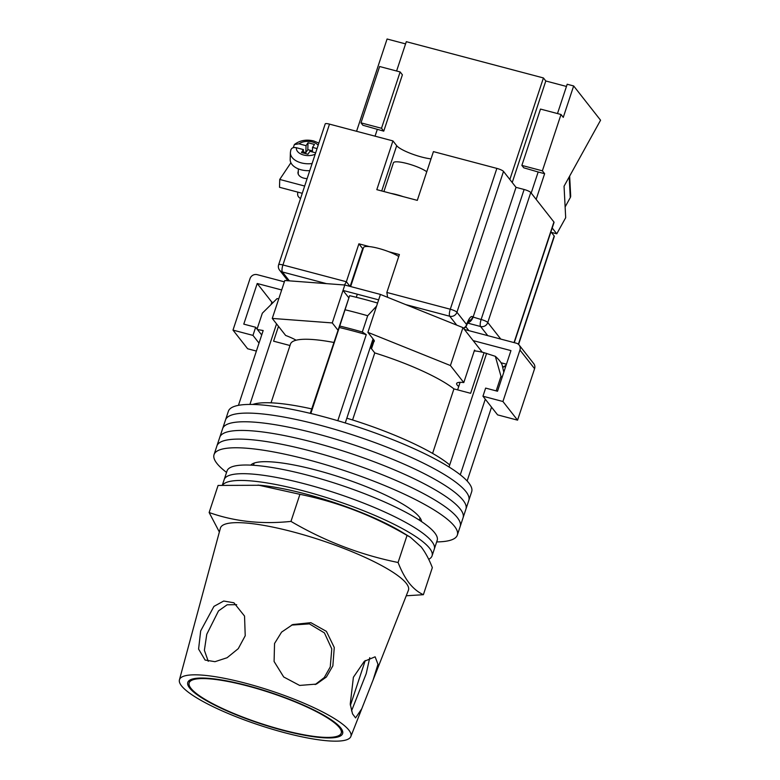<?xml version="1.0" encoding="UTF-8"?>
<svg xmlns="http://www.w3.org/2000/svg" width="780" height="780" viewBox="0 0 780 780"><rect width="100%" height="100%" fill="white"/><g stroke="black" fill="none" stroke-linecap="round" stroke-linejoin="round"><path stroke-width="1.17" d="M436.673 541.915A128.134 25.75 -161.7 0 0 457.343 535.07L468.809 500.409A128.134 25.75 -161.7 0 0 465.923 491.585A128.134 25.75 -161.7 0 0 337.331 430.092A128.134 25.75 -161.7 0 0 225.508 419.942L228.374 411.274A128.134 25.75 -161.7 0 1 340.197 421.424A128.134 25.75 -161.7 0 1 468.79 482.918A128.134 25.75 -161.7 0 1 471.676 491.741L468.809 500.409A128.134 25.75 -161.7 0 0 465.923 491.585A128.134 25.75 -161.7 0 0 337.331 430.092A128.134 25.75 -161.7 0 0 225.508 419.942L222.641 428.61A128.134 25.75 -161.7 0 1 334.464 438.76A128.134 25.75 -161.7 0 1 463.057 500.253A128.134 25.75 -161.7 0 0 334.464 438.76A128.134 25.75 -161.7 0 0 222.641 428.61L219.775 437.278A128.134 25.75 -161.7 0 1 331.598 447.427A128.134 25.75 -161.7 0 1 460.19 508.921A128.134 25.75 -161.7 0 0 331.598 447.427A128.134 25.75 -161.7 0 0 219.775 437.278L216.908 445.945A128.134 25.75 -161.7 0 1 328.731 456.095A128.134 25.75 -161.7 0 1 457.324 517.588A128.134 25.75 -161.7 0 0 328.731 456.095A128.134 25.75 -161.7 0 0 216.908 445.945L214.042 454.613A128.134 25.75 -161.7 0 0 216.918 463.427A128.134 25.75 -161.7 0 0 226.551 472.417M465.943 509.077A128.134 25.75 -161.7 0 0 463.057 500.253A128.134 25.75 -161.7 0 1 465.943 509.077M463.076 517.735A128.134 25.75 -161.7 0 0 460.19 508.921A128.134 25.75 -161.7 0 1 463.076 517.735M460.21 526.402A128.134 25.75 -161.7 0 0 457.324 517.588A128.134 25.75 -161.7 0 1 460.21 526.402M254.173 463.076A90.275 18.145 -161.7 0 0 254.182 463.086A90.275 18.145 -161.7 0 0 254.182 463.086L253.451 465.28M421.57 521.615A90.275 18.145 -161.7 0 0 419.367 516.974A90.275 18.145 -161.7 0 0 332.426 474.757A90.275 18.145 -161.7 0 0 250.78 465.133M457.343 535.07A128.134 25.75 -161.7 0 0 454.457 526.256A128.134 25.75 -161.7 0 0 325.865 464.763A128.134 25.75 -161.7 0 0 214.042 454.613M496.187 390.887L500.994 376.331L495.339 356.323A118.794 23.878 18.3 0 1 499.736 360.925A118.794 23.878 18.3 0 1 502.154 365.001L503.792 372.255M491.546 407.17L467.132 480.987M257.439 329.54L263.172 330.535L238.436 405.346M310.83 413.498L339.281 327.493A122.304 24.58 18.3 0 1 366.269 334.639L337.798 420.712M485.287 399.194L460.288 474.796M278.489 326.352L273.585 341.182L289.994 345.52M271.04 402.821L290.472 344.077A90.275 18.145 18.3 0 1 333.723 342.43M373.639 339.661L370.89 347.977L374.761 352.911A90.275 18.145 18.3 0 1 453.931 388.889L470.632 393.305L484.068 352.677L495.339 356.323M252.74 404.459A110.662 22.24 18.3 0 1 311.737 408.905L310.264 413.361M257.078 329.082L262.334 313.199L277.075 298.594L278.733 298.877M276.549 323.875L249.912 404.43M339.281 327.493L349.615 295.688A118.794 23.878 18.3 0 1 377.588 303.049M311.737 408.905L349.615 295.688M373.045 338.91L346.827 418.187A110.662 22.24 18.3 0 1 449.709 464.929L449.026 466.996M346.827 418.187L345.248 422.955M376.584 306.101L367.692 315.754A129.295 25.984 -161.7 0 0 345.462 309.875M340.09 326.128A129.295 25.984 18.3 0 1 362.32 332.007L367.692 315.754M362.32 332.007L366.269 334.639M486.613 353.35L449.709 464.929M432.598 453.394L453.931 388.889M352.579 419.971L374.761 352.911M474.26 350.922A18.925 3.802 18.3 0 1 484.068 352.677M502.086 377.432A129.295 25.984 -161.7 0 0 500.994 376.331M428.698 559.309A110.662 22.24 -161.7 0 0 432.061 555.857L434.304 549.091A110.662 22.24 -161.7 0 0 431.818 541.476A110.662 22.24 -161.7 0 0 320.755 488.358A110.662 22.24 -161.7 0 0 224.182 479.593L227.048 470.925A110.662 22.24 -161.7 0 1 323.622 479.69A110.662 22.24 -161.7 0 1 434.684 532.808A110.662 22.24 -161.7 0 1 437.171 540.423L434.304 549.091A110.662 22.24 -161.7 0 0 431.818 541.476A110.662 22.24 -161.7 0 0 320.755 488.358A110.662 22.24 -161.7 0 0 224.182 479.593L222.368 485.062M432.061 555.857A110.662 22.24 -161.7 0 0 429.575 548.242A110.662 22.24 -161.7 0 0 321.994 496.177A110.662 22.24 -161.7 0 0 222.631 485.043M350.649 286.552L363.548 247.562A20.387 4.095 18.3 0 1 377.647 248.157A20.387 4.095 18.3 0 1 398.746 256.483M296.117 340.216A21.84 4.388 -161.7 0 0 285.636 335.449L272.269 318.425L332.27 322.93L343.015 290.423L378.651 299.851L380.435 294.43L344.809 285.012L284.807 280.507L272.269 318.425M373.786 341.786A19.217 3.861 18.3 0 0 374.273 341.25A19.217 3.861 18.3 0 0 373.844 339.924L367.897 332.348L450.421 365.547L463.788 382.57A21.84 4.388 -161.7 0 0 456.651 383.497A21.84 4.388 -161.7 0 0 458.728 386.49M337.828 330.008L332.27 322.93M450.421 365.547L462.959 327.629L380.435 294.43M462.959 327.629L482.274 352.228M475.264 350.99L474.542 350.074L463.788 382.57M348.582 297.511L343.015 290.423L344.809 285.012M367.897 332.348L378.651 299.851M501.033 362.768L506.454 364.202M473.158 340.616L510.949 350.61L497.513 391.238L485.638 388.099L482.956 396.22L497.591 414.872L517.569 420.157L534.583 368.696L519.948 350.044A5.821 5.46 -38.1 0 0 516.341 343.2L464.402 329.462M482.956 396.22L502.925 401.505L517.569 420.157M502.925 401.505L519.948 350.044M519.129 345.023L533.774 363.675A5.821 5.46 141.9 0 1 534.583 368.696M273.127 302.484L271.859 302.152L271.079 304.502M281.677 289.965L257.215 283.501L271.859 302.152M284.369 281.843L257.205 274.657A5.821 5.46 -38.1 0 0 250.019 278.645L232.996 330.106L247.64 348.757L256.386 351.068M232.996 330.106L252.973 335.39L259.019 343.093M252.973 335.39L255.655 327.269L261.709 334.971M257.215 283.501L243.779 324.129L255.655 327.269M391.043 193.421A18.642 3.744 18.3 0 1 403.065 196.599M383.916 191.529L393.422 162.796A18.642 3.744 18.3 0 1 407.394 163.624A18.642 3.744 18.3 0 1 426.767 171.746M298.301 171.259A9.321 5.694 1.6 0 0 297.97 172.663A9.321 5.694 1.6 0 0 303.8 178.142A9.321 5.694 1.6 0 0 307.125 178.61M304.668 186.049L279.727 179.449L279.513 187.288L302.269 193.303M279.727 179.449L290.901 162.757M317.06 148.59L312.526 147.391L314.486 144.456L308.012 142.74L306.043 145.675L298.984 143.812L294.392 144.544L293.27 147.664M312.117 163.527A17.472 10.666 -178.4 0 1 301.304 162.883A17.472 10.666 -178.4 0 1 290.384 152.607L290.189 159.53A17.472 10.666 1.6 0 0 301.109 169.796A17.472 10.666 1.6 0 0 309.757 170.644M303.332 153.017L303.43 149.594L296.371 147.722A11.651 7.108 1.6 0 0 302.494 154.674A11.651 7.108 1.6 0 0 315.198 154.196M315.656 152.822L309.904 151.3L307.944 154.235L301.46 152.519L303.43 149.594M300.544 198.53A9.028 5.509 -178.4 0 1 297.658 194.337L297.716 192.104M290.667 150.862C291.106 148.112 293.007 147.069 296.371 147.722M312.429 150.881L307.817 149.662L305.848 152.597L303.361 151.934M305.848 152.597L306.043 145.675M307.817 149.662L308.012 142.74M312.4 151.964L312.526 147.391M329.501 124.127L282.925 264.966A5.821 1.17 -161.7 0 0 278.645 264.722L325.221 123.893A5.821 1.17 18.3 0 1 329.501 124.127L392.935 140.907L376.808 189.657L417.3 200.362L433.427 151.612L496.86 168.392A5.821 1.17 18.3 0 1 503.509 171.415L516.019 187.356L524.121 189.491A5.821 1.17 18.3 0 1 530.77 192.514L553.927 222.007A5.821 1.17 18.3 0 1 554.053 222.407L514.283 342.664M369.408 246.607L358.898 243.818L346.359 281.736L350.005 286.387M387.621 297.326L386.851 292.451L399.389 254.534L388.879 251.755M550.943 231.826L554.19 235.97A5.821 1.17 18.3 0 1 554.326 236.369L518.583 344.428M467.093 322.94C469.706 322.491 471.685 320.629 473.031 317.353L516.019 187.356M431.018 158.886A21.84 4.388 18.3 0 1 396.688 145.684L392.935 140.907M358.898 243.818L362.651 248.605A21.84 4.388 -161.7 0 0 363.051 249.054M344.487 284.983L346.359 281.736L282.925 264.966A5.821 1.657 -75.2 0 0 282.389 271.976L289.351 280.849M282.409 729.904A80.077 16.097 -161.7 0 0 341.231 733.132A80.077 16.097 -161.7 0 0 247.991 686.078A80.077 16.097 -161.7 0 0 189.169 682.841A80.077 16.097 -161.7 0 0 282.409 729.904M179.429 679.838A90.275 18.145 18.3 0 1 245.807 683.29A90.275 18.145 18.3 0 1 350.844 736.525A90.275 18.145 18.3 0 1 284.593 732.693A90.275 18.145 18.3 0 1 179.429 679.838L220.399 528.158A99.011 19.9 18.3 0 1 293.192 531.931A99.011 19.9 18.3 0 1 406.244 583.303A99.011 19.9 18.3 0 1 408.389 590.323L373.074 680.043L377.969 664.267L375.122 656.809L364.309 661.313L353.398 677.245L350.24 704.184L352.521 713.846L355.563 717.902L361.764 708.776L373.074 680.043M208.25 661.294L204.38 650.325L206.768 634.286L218.517 610.896L227.126 604.792L236.691 604.666M245.222 635.749L244.54 616.073L233.922 602.794L223.694 601.029L213.954 606.382L200.674 630.913L198.588 649.067L205.091 660.056L214.978 661.684L227.107 657.725L238.27 648.648L245.222 635.749M291.505 625.092L309.406 623.883L324.421 632.902L331.783 648.911L330.252 666.949L324.256 677.557L315.159 684.577M332.855 665.876L334.269 647.507L326.41 631.371L310.869 622.674L292.734 624.556L281.59 632.112L274.54 643.5L274.092 661.489L283.696 676.972L299.627 685.435L316.427 684.089L326.372 677.02L332.855 665.876M369.759 657.686L366.22 673.647L351.536 710.892M209.137 512.518L218.088 485.433L260.335 485.267A99.011 19.9 18.3 0 1 401.895 532.087L410.368 537.225L421.2 546.946C425.383 552.396 429.098 559.289 432.334 567.625L423.374 594.701C418.177 592.293 413.459 588.451 409.217 583.177C405.025 577.697 401.31 570.804 398.083 562.497C360.389 554.833 324.675 541.135 290.969 521.401C261.7 524.472 234.419 521.518 209.137 512.518L219.355 531.999M258.043 485.053L299.93 494.325C337.623 501.988 373.337 515.687 407.043 535.411L410.368 537.225M282.721 730.304A81.539 16.39 18.3 0 1 187.736 682.558A81.539 16.39 18.3 0 1 247.679 685.678A81.539 16.39 18.3 0 1 342.556 733.765A81.539 16.39 18.3 0 1 282.721 730.304M406.244 595.774L423.374 594.701M290.969 521.401L299.93 494.325M398.083 562.497L407.043 535.411M569.654 176.095L570.677 195.907A5.821 4.183 177.1 0 1 570.258 197.632L565.13 206.915M531.19 193.06L538.161 171.99L544.635 173.706L542.383 170.83L561.015 114.494L563.267 117.37L573.661 85.946L567.187 84.24L557.486 113.568M536.152 199.368L544.635 173.706M509.847 179.488L543.426 77.951L406.302 41.681L396.601 71.009M383.76 131.147L402.392 74.812L400.14 71.945L379.626 66.514L360.994 122.85L362.866 125.249L383.76 131.147L381.508 128.281L400.14 71.945M377.286 129.431L375.053 136.178M551.372 232.381L556.774 233.805L552.211 227.994M405.571 43.895L387.085 39L356.567 131.284M543.426 77.951L545.805 80.984L566.456 86.444M556.774 233.805L565.685 217.708L564.057 186.215L600.571 120.218L573.661 85.946M561.015 114.494L540.501 109.073L521.869 165.409L523.75 167.797L538.161 171.99M542.383 170.83L521.869 165.409M381.508 128.281L360.994 122.85M545.805 80.984L512.226 182.52M318.172 145.226A11.651 7.108 1.6 0 0 312.341 141.97A11.651 7.108 1.6 0 0 298.984 143.812M386.851 292.451L450.284 309.231L496.86 168.392M326.479 283.637L282.389 271.976A5.821 5.46 141.9 0 1 279.591 270.153A5.821 5.821 0 0 1 278.645 264.722M456.709 325.114L449.738 316.241L405.659 304.58M518.378 344.253L554.19 235.97M503.509 171.415L456.934 312.253L466.635 324.607A11.651 3.305 -75.2 0 1 472.719 316.953L481.123 319.498L524.121 189.491M514.039 342.596L553.927 222.007M530.77 192.514L487.773 322.52L500.789 339.085M487.763 335.644L480.587 326.508L467.483 323.047M465.816 326.761L468.868 330.642M362.651 248.605L350.142 286.426M487.773 322.52A5.821 1.17 -161.7 0 0 481.123 319.498A5.821 1.657 104.8 0 0 480.587 326.508A5.821 5.46 141.9 0 0 487.773 322.52M468.497 320.921A5.821 5.46 -38.1 0 0 472.719 316.953M463.632 328.477A5.821 5.821 0 0 0 466.762 325.006A5.821 1.17 -161.7 0 0 466.635 324.607A5.821 5.46 -38.1 0 1 463.418 328.204M456.934 312.253A5.821 1.17 -161.7 0 0 450.284 309.231A5.821 1.657 -75.2 0 0 449.738 316.241A5.821 5.46 -38.1 0 0 456.934 312.253M506.269 364.786A5.821 5.46 141.9 0 1 502.593 366.922M381.722 190.954L396.688 145.684M570.258 197.632L569.195 176.933M419.338 520.143L420.069 517.93M460.102 382.337L457.616 389.863M374.205 340.519L371.485 348.748M356.294 297.297L357.318 294.206M318.874 143.101L313.697 140.956C306.228 139.201 299.793 140.39 294.382 144.544M298.369 168.889L298.223 174.086M290.813 149.935L290.384 152.607M466.762 325.006L469.131 319.985L468.283 320.522M502.651 367.195A5.821 5.821 0 0 0 505.996 365.596M287.908 280.741L279.591 270.153M365.245 660.533L350.405 705.403M342.196 730.207L341.231 733.132M190.135 679.916L189.169 682.841M350.844 736.525L361.764 708.776"/></g></svg>
